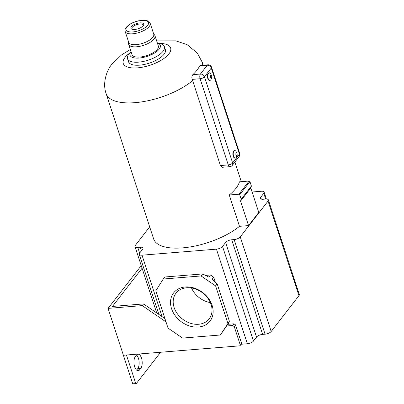 <?xml version="1.0" encoding="UTF-8"?>
<svg xmlns="http://www.w3.org/2000/svg" width="404" height="404" viewBox="0 0 404 404"><rect width="100%" height="100%" fill="white"/><g stroke="black" fill="none" stroke-linecap="round" stroke-linejoin="round"><path stroke-width="0.61" d="M199.652 65.872L200.147 65.448L207.954 64.817A3.464 1.621 85.4 0 0 207.247 65.256L199.652 65.872A50.096 20.17 161.9 0 1 196.965 70.205A50.096 20.17 161.9 0 1 192.839 74.654C191.809 75.871 191.607 77.447 192.233 79.376L220.433 165.544L228.27 164.908L200.106 78.74L192.233 79.376M207.954 64.817A3.464 3.464 0 0 1 211.524 67.195L211.524 67.195A3.464 1.394 161.9 0 1 211.282 68.023A3.464 2.722 37.8 0 0 207.247 65.256L200.434 74.038A3.464 1.621 85.4 0 0 200.106 78.74A3.464 1.394 161.9 0 0 204.469 76.805L211.282 68.023L239.446 154.192A3.464 2.722 37.8 0 1 239.133 156.56A3.464 3.464 0 0 0 239.688 153.363L239.688 153.363A3.464 1.394 161.9 0 1 239.446 154.192L232.633 162.974A3.464 1.394 161.9 0 1 228.27 164.908A3.464 1.621 -94.6 0 0 229.861 166.67L229.861 166.67A3.464 3.464 0 0 0 232.32 165.342A3.464 2.722 37.8 0 0 232.633 162.974L204.469 76.805A3.464 2.722 37.8 0 0 200.434 74.038L192.839 74.654M239.491 226.326L248.551 225.594L240.552 201.131L241.183 199.222L239.724 194.763L238.921 194.208L249.137 181.037L239.466 181.82A50.556 20.351 161.9 0 1 235.976 188.274A50.556 20.351 161.9 0 1 229.25 194.996L239.491 226.326A50.556 20.351 161.9 0 1 188.633 247.182A50.556 20.351 161.9 0 1 153.631 238.926L106.161 93.708A50.556 20.351 -18.1 0 0 141.663 101.884A50.556 20.351 -18.1 0 0 192.657 80.583M230.568 166.231A3.464 1.621 -94.6 0 1 229.861 166.67L222.407 167.276L220.433 165.544M238.921 194.208L229.25 194.996M239.724 194.763L249.945 181.593L249.137 181.037M241.183 199.222L251.404 186.052L249.945 181.593M240.552 201.131L250.773 187.956L251.404 186.052M248.551 225.594L258.772 212.423L250.773 187.956M141.39 250.823L140.208 247.192L137.764 247.394A4.848 1.949 161.9 0 1 134.992 246.536A4.848 1.949 161.9 0 1 135.33 245.374L149.687 226.866M140.208 247.192A4.848 1.949 161.9 0 1 142.981 248.051A4.848 1.949 161.9 0 1 142.642 249.212L139.577 253.167A4.848 1.949 161.9 0 0 139.239 254.323L158.888 314.443M241.117 344.264L247.359 343.754A4.848 1.949 161.9 0 0 253.465 341.047L256.53 337.093L225.609 242.486L222.543 246.44A4.848 1.949 161.9 0 1 216.438 249.152L142.011 255.182A4.848 1.949 161.9 0 1 139.239 254.323M225.609 242.486A4.848 1.949 161.9 0 1 231.714 239.779L234.153 239.582A4.848 1.949 161.9 0 0 240.259 236.87L268.039 201.066A4.848 1.949 161.9 0 0 268.377 199.904L299.298 294.511A4.848 1.949 161.9 0 1 298.96 295.672L271.18 331.472A4.848 1.949 161.9 0 1 265.075 334.184L262.635 334.381L231.714 239.779M252.096 192.006L261.353 191.259A4.848 1.949 161.9 0 1 264.13 192.117A4.848 1.949 161.9 0 1 263.792 193.274L260.726 197.228A4.848 1.949 161.9 0 0 260.388 198.389A4.848 1.949 161.9 0 0 263.161 199.248L265.6 199.046A4.848 1.949 161.9 0 1 268.377 199.904M166.009 321.912L142.228 305.611L108.065 308.383L141.233 265.63M142.228 305.611L143.541 303.924L112.428 306.444L142.082 268.226M139.713 369.766L140.764 368.413A7.62 3.565 85.4 0 0 141.905 359.727A7.62 3.565 85.4 0 0 137.981 354.192A7.62 3.565 85.4 0 0 136.431 355.156L135.38 356.505A7.62 3.565 85.4 0 0 134.239 365.196A7.62 3.565 85.4 0 0 138.163 370.731A7.62 3.565 85.4 0 0 139.713 369.766L136.663 370.014L137.713 368.66A7.62 3.565 85.4 0 0 139.092 361.631A7.62 3.565 85.4 0 0 136.517 355.05M126.447 355.015L135.542 382.846A1.384 0.646 85.4 0 0 136.178 383.553A1.384 0.646 85.4 0 0 136.461 383.376L160.615 352.248M164.923 318.579L143.541 303.924M205.5 275.397L210.484 274.993L213.711 277.205L215.362 282.265M228.553 322.624L228.679 323.003L227.851 324.306L233.951 323.811L235.567 324.917L241.632 343.476L241.218 344.127L239.91 345.819L240.324 345.168L234.254 326.609L232.643 325.503L226.543 325.993L220.387 335.002L229.396 321.241L217.185 283.881L212.06 279.336L213.711 277.205M256.53 337.093A4.848 1.949 161.9 0 1 262.635 334.381M108.065 308.383L123.392 355.262L239.91 345.819M123.397 355.262L132.492 383.093A1.384 0.646 85.4 0 0 133.128 383.8L136.178 383.553M227.821 323.266L215.61 285.906L201.086 275.952L163.261 279.018L155.828 290.754L168.039 328.114L182.563 338.072L220.387 335.002M163.261 279.018L164.837 276.993L202.656 273.927L208.833 277.124L210.484 274.993M201.086 275.952L202.656 273.927M215.61 285.906L217.185 283.881M228.679 323.003L227.028 325.129L229.396 321.241M226.543 325.993L227.851 324.306M171.543 308.656A23.028 18.114 -142.2 0 0 198.374 327.048A23.028 18.114 -142.2 0 0 212.11 305.368A23.028 18.114 -142.2 0 0 185.274 286.976A23.028 18.114 -142.2 0 0 171.543 308.656M211.08 304.515A20.978 16.503 -142.2 0 0 194.885 288.799A20.978 16.503 -142.2 0 0 176.028 293.152A20.978 16.503 -142.2 0 0 174.119 307.51A20.978 16.503 -142.2 0 0 190.314 323.225A20.978 16.503 -142.2 0 0 209.176 318.872A20.978 16.503 -142.2 0 0 211.08 304.515M191.511 287.976A20.978 16.503 -142.2 0 0 210.343 302.586M232.643 325.503L233.951 323.811M234.254 326.609L235.567 324.917M240.324 345.168L241.632 343.476M131.002 51.55L129.214 53.641A19.392 7.807 -18.1 0 0 128.866 54.075A19.392 7.807 -18.1 0 0 127.513 58.716L128.497 61.726A19.392 7.807 -18.1 0 0 144.385 64.453A19.392 7.807 -18.1 0 0 164.014 54.318A19.392 7.807 -18.1 0 0 165.362 49.677L164.377 46.667A19.392 7.807 -18.1 0 0 160.009 43.576L157.333 42.945M127.513 58.716A19.392 7.807 -18.1 0 0 143.4 61.443A19.392 7.807 -18.1 0 0 163.029 51.308A19.392 7.807 -18.1 0 0 164.377 46.667M131.007 51.576A15.928 6.413 -18.1 0 0 139.274 58.035A15.928 6.413 -18.1 0 0 159.191 49.142A15.928 6.413 -18.1 0 0 157.338 42.965M128.588 41.945L128.533 43.516A13.852 5.575 -18.1 0 0 128.644 44.339L131.992 54.585A13.852 5.575 -18.1 0 0 143.339 56.53A13.852 5.575 -18.1 0 0 157.358 49.293A13.852 5.575 -18.1 0 0 158.323 45.975L154.974 35.734A13.852 5.575 -18.1 0 0 154.581 35.002L153.606 33.769M128.644 44.339A13.852 5.575 -18.1 0 0 139.991 46.288A13.852 5.575 -18.1 0 0 154.01 39.047A13.852 5.575 -18.1 0 0 154.974 35.734M125.164 31.472L128.709 42.319A13.16 5.297 -18.1 0 0 139.491 44.167A13.16 5.297 -18.1 0 0 152.808 37.289A13.16 5.297 -18.1 0 0 153.727 34.143L150.182 23.296C148.339 20.23 147.854 21.195 146.374 20.468L138.663 20.771C133.037 22.109 128.886 24.311 126.21 27.376C125.119 28.775 124.77 30.138 125.164 31.472A13.16 5.297 -18.1 0 0 135.946 33.32A13.16 5.297 -18.1 0 0 149.263 26.442A13.16 5.297 -18.1 0 0 150.182 23.296M131.345 26.659A6.737 2.712 -18.1 0 0 131.901 29.189A6.737 2.712 -18.1 0 0 137.86 28.841A6.737 2.712 -18.1 0 0 143.213 25.694A6.737 2.712 -18.1 0 0 143.4 25.432A6.737 2.712 -18.1 0 0 139.587 22.912A6.737 2.712 -18.1 0 0 131.345 26.659M143.092 25.846A5.934 2.389 -18.1 0 0 143.147 25.033A5.934 2.389 -18.1 0 0 138.289 24.2A5.934 2.389 -18.1 0 0 132.285 27.3A5.934 2.389 -18.1 0 0 131.871 28.719A5.934 2.389 -18.1 0 0 132.391 29.341M209.928 80.396L209.56 80.426A3.808 1.783 -94.6 0 1 207.813 78.487A3.808 1.783 -94.6 0 1 208.944 72.836L209.312 72.806A3.808 1.783 -94.6 0 1 210.191 73.19L211.565 75.366C212.14 76.598 211.863 78.103 210.731 79.876A3.808 1.783 -94.6 0 1 209.928 80.396A3.808 1.783 -94.6 0 1 208.176 78.457A3.808 1.783 -94.6 0 1 209.312 72.806M235.335 158.131L234.966 158.161A3.808 1.783 -94.6 0 1 233.219 156.222A3.808 1.783 -94.6 0 1 234.35 150.566L234.719 150.535A3.808 1.783 85.4 0 0 233.583 156.191A3.808 1.783 85.4 0 0 235.335 158.131A3.808 1.783 85.4 0 0 236.138 157.605C237.567 154.429 237.249 156.409 236.971 153.096L235.598 150.924A3.808 1.783 85.4 0 0 234.719 150.535M235.966 154.889A1.384 0.646 85.4 0 0 236.885 155.419A1.384 0.646 85.4 0 0 237.017 153.54A1.384 0.646 85.4 0 0 236.098 153.01A1.384 0.646 85.4 0 0 235.966 154.889M211.61 75.806A1.384 0.646 -94.6 0 1 211.479 77.689A1.384 0.646 -94.6 0 1 210.56 77.159A1.384 0.646 -94.6 0 1 210.691 75.275A1.384 0.646 -94.6 0 1 211.61 75.806M202.682 65.246A50.556 20.351 -18.1 0 0 202.273 62.292L203.222 65.201M162.1 316.645L142.011 255.182M247.359 343.754L216.438 249.152M253.465 341.047L222.543 246.44M139.627 253.096L137.764 247.394M265.075 334.184L234.153 239.582M271.18 331.472L240.259 236.87M298.96 295.672L268.039 201.066M261.343 199.127L260.726 197.228M265.675 199.041L263.792 193.274M140.764 368.413L137.713 368.66M135.542 382.846L132.492 383.093M129.679 53.101A24.932 10.039 -18.1 0 0 124.967 57.484A24.932 10.039 -18.1 0 0 137.496 67.862A24.932 10.039 -18.1 0 0 168.892 53.924A24.932 10.039 -18.1 0 0 159.317 43.415M126.907 27.018A11.772 4.742 -18.1 0 0 132.825 31.921A11.772 4.742 -18.1 0 0 147.652 25.336A11.772 4.742 -18.1 0 0 141.733 20.437A11.772 4.742 -18.1 0 0 126.907 27.018M211.524 67.195L239.688 153.363M234.876 162.044L241.294 181.674M134.992 246.536L156.696 312.943M264.13 192.117L266.387 199.026M130.325 49.48L121.483 54.974L112.009 64.069C106.919 69.907 102.136 82.916 106.161 93.708M202.273 62.292L197.314 53.06L187.027 44.602L175.755 40.844L156.656 40.87M239.133 156.56L232.32 165.342"/></g></svg>
